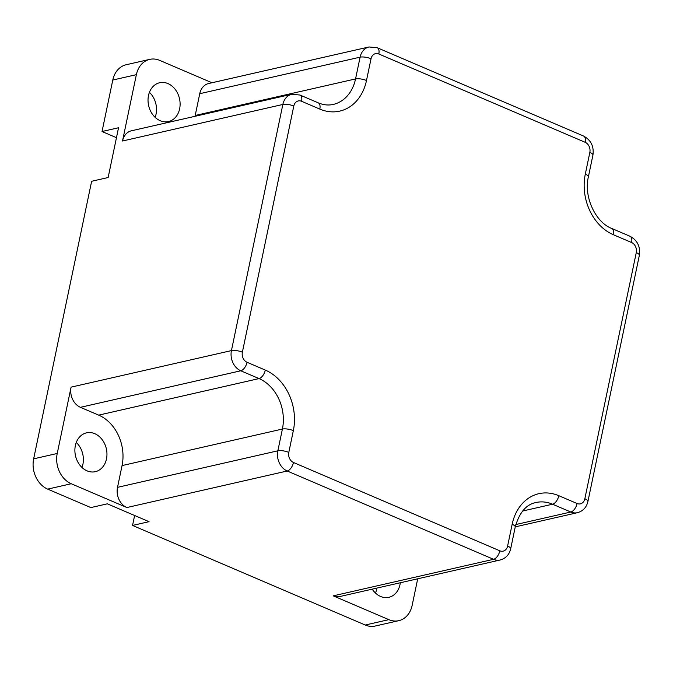 <?xml version="1.0" encoding="UTF-8"?>
<svg xmlns="http://www.w3.org/2000/svg" width="673" height="673" viewBox="0 0 673 673"><rect width="100%" height="100%" fill="white"/><g stroke="black" fill="none" stroke-linecap="round" stroke-linejoin="round"><path stroke-width="1.01" d="M333.219 595.849A15.925 12.652 77.2 0 0 339.857 596.53L500.207 559.986A15.925 12.652 77.2 0 1 493.561 559.305A7.967 4.189 113.2 0 0 499.829 550.808L293.478 462.494A7.967 4.189 113.2 0 1 287.211 470.999L493.561 559.305L333.219 595.849L388.826 619.648L365.237 625.024L132.547 525.436L134.625 515.501M126.861 507.543L71.254 483.744A23.892 18.979 -102.8 0 1 57.23 453.467L71.086 387.143A15.925 12.652 77.2 0 0 80.44 407.325L98.679 415.132A39.816 31.631 -102.8 0 1 122.057 465.59L117.514 487.353A15.925 12.652 77.2 0 0 126.861 507.543L287.211 470.999A15.925 12.652 77.2 0 1 277.856 450.809A7.967 2.414 -168.2 0 1 288.801 452.399L293.344 430.636A7.967 2.414 -168.2 0 0 282.408 429.046L277.856 450.809L117.514 487.353M71.254 483.744L47.674 489.12L90.83 507.585L107.335 503.825L149.053 521.676L132.547 525.436M293.344 430.636A47.783 37.957 77.2 0 0 265.297 370.083L247.05 362.276A7.967 6.326 -102.8 0 1 242.373 352.189L293.798 106.048A7.967 2.414 -168.2 0 0 282.853 104.458A15.925 12.652 77.2 0 1 291.771 94.254L131.42 130.798A15.925 12.652 77.2 0 0 122.511 141.002L136.367 74.669A23.892 18.979 -102.8 0 1 149.734 59.375A23.892 18.979 -102.8 0 1 159.703 60.385L211.97 82.754M136.367 74.669L112.786 80.045L102.035 131.513L118.541 127.752L108.143 177.521L91.637 181.281L33.65 458.843A23.892 18.979 -102.8 0 0 47.674 489.12M291.771 94.254L299.99 95.036A7.967 4.189 113.2 0 1 301.58 101.278L319.818 109.093A47.783 37.957 77.2 0 0 366.491 80.516L371.033 58.753A7.967 2.414 -168.2 0 0 360.097 57.163A15.925 12.652 77.2 0 1 369.006 46.967L208.664 83.511A15.925 12.652 77.2 0 0 199.746 93.707L195.204 115.47A39.816 31.631 -102.8 0 1 195.019 116.303M417.706 578.788L412.154 605.364A23.892 18.979 -102.8 0 1 398.786 620.666A23.892 18.979 -102.8 0 1 388.826 619.648M87.044 470.839A19.912 15.816 -102.8 0 1 74.88 450.641A19.912 15.816 -102.8 0 1 86.497 432.857A19.912 15.816 -102.8 0 1 106.342 448.756A19.912 15.816 -102.8 0 1 95.347 471.68A19.912 15.816 -102.8 0 1 87.044 470.839M149.423 92.319A19.912 15.816 -102.8 0 1 155.127 117.346M160.191 120.711A19.912 15.816 -102.8 0 1 148.026 100.513A19.912 15.816 -102.8 0 1 159.644 82.737A19.912 15.816 -102.8 0 1 179.489 98.628A19.912 15.816 -102.8 0 1 168.494 121.561A19.912 15.816 -102.8 0 1 160.191 120.711M76.285 442.447A19.912 15.816 -102.8 0 1 81.988 467.466M376.737 588.126A19.912 15.816 -102.8 0 1 375.517 593.09M400.317 582.751A19.912 15.816 -102.8 0 1 388.876 597.304A19.912 15.816 -102.8 0 1 380.573 596.455A19.912 15.816 -102.8 0 1 372.262 589.144M116.463 137.687L102.035 131.513M112.786 80.045A23.892 18.979 -102.8 0 1 126.154 64.751L149.734 59.375M398.786 620.666L375.206 626.033A23.892 18.979 -102.8 0 1 365.237 625.024M319.818 109.093A7.967 4.189 -66.8 0 0 318.236 102.843L299.99 95.036M366.491 80.516A7.967 2.414 -168.2 0 0 355.546 78.926A39.816 31.631 -102.8 0 1 333.261 104.424C328.441 105.535 323.435 105.005 318.236 102.843M199.746 93.707L360.097 57.163L355.546 78.926L195.204 115.47M371.033 58.753A7.967 6.326 -102.8 0 1 378.815 53.991A7.967 4.189 -66.8 0 0 377.233 47.741L369.006 46.967M378.815 53.991L585.174 142.306A7.967 4.189 -66.8 0 0 583.592 136.055L377.233 47.741M585.174 142.306A7.967 6.326 -102.8 0 1 589.842 152.392A7.967 2.414 11.8 0 1 592.93 155.101C594.116 146.453 591.003 140.102 583.592 136.055M589.842 152.392L585.3 174.156A7.967 2.414 11.8 0 1 588.379 176.864L592.93 155.101M585.3 174.156A47.783 37.957 77.2 0 0 613.347 234.709A7.967 4.189 -66.8 0 0 611.765 228.467C595.672 222.435 583.525 196.962 588.379 176.864M613.347 234.709L631.594 242.524A7.967 4.189 -66.8 0 0 630.012 236.273C637.432 240.32 640.545 246.663 639.35 255.319A7.967 2.414 11.8 0 0 636.271 252.611L584.845 498.752A7.967 2.414 11.8 0 1 587.924 501.461L639.35 255.319M631.594 242.524A7.967 6.326 -102.8 0 1 636.271 252.611M584.845 498.752A7.967 6.326 -102.8 0 1 577.072 503.513A7.967 4.189 113.2 0 1 570.805 512.018A15.925 12.652 77.2 0 0 577.442 512.691L515.257 526.866M577.072 503.513L558.826 495.707A7.967 4.189 113.2 0 1 552.558 504.212L570.805 512.018L515.821 524.553M558.826 495.707A47.783 37.957 77.2 0 0 512.153 524.284A7.967 2.414 11.8 0 1 515.232 526.984C519.354 512.548 526.261 504.397 535.952 502.521A39.816 31.631 -102.8 0 1 552.558 504.212L522.601 511.034M512.153 524.284L507.61 546.047A7.967 2.414 11.8 0 1 510.689 548.747L515.232 526.984M507.61 546.047A7.967 6.326 -102.8 0 1 499.829 550.808M293.478 462.494A7.967 6.326 -102.8 0 1 288.801 452.399M265.297 370.083A7.967 4.189 113.2 0 1 259.029 378.588A39.816 31.631 -102.8 0 1 282.408 429.046L122.057 465.59M247.05 362.276A7.967 4.189 113.2 0 1 240.783 370.781L259.029 378.588L98.679 415.132M242.373 352.189A7.967 2.414 -168.2 0 0 231.436 350.599A15.925 12.652 77.2 0 0 240.783 370.781L80.44 407.325M122.511 141.002L282.853 104.458L231.436 350.599L71.086 387.143M293.798 106.048A7.967 6.326 -102.8 0 1 301.58 101.278M57.23 453.467L33.65 458.843M611.765 228.467L630.012 236.273M587.924 501.461C586.562 507.324 583.062 511.076 577.442 512.691M510.689 548.747C509.318 554.619 505.827 558.363 500.207 559.986"/></g></svg>
